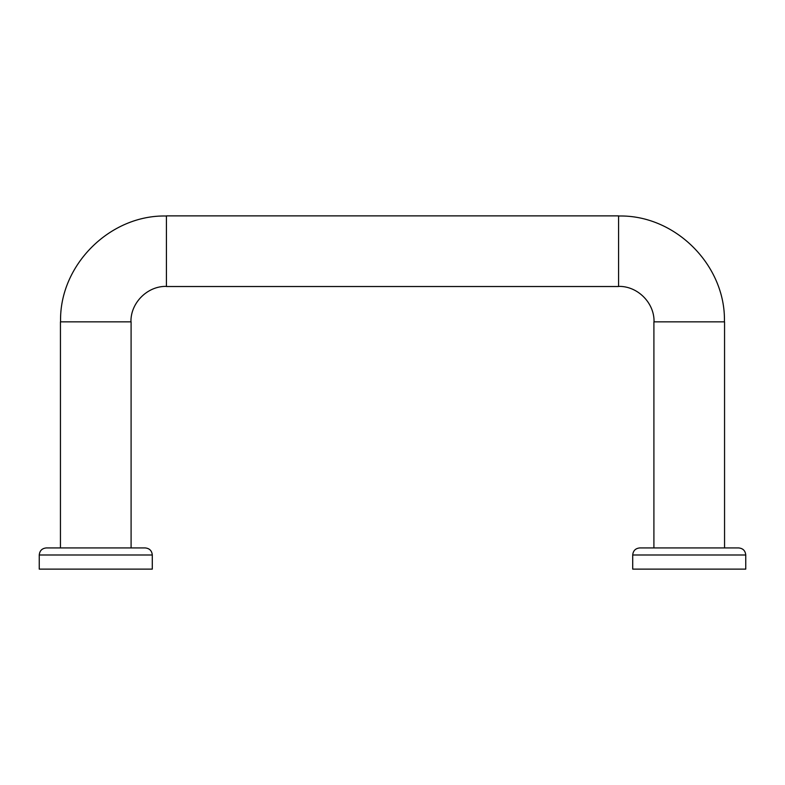 <?xml version="1.0" encoding="UTF-8"?>
<svg xmlns="http://www.w3.org/2000/svg" width="785" height="785" viewBox="0 0 785 785"><rect width="100%" height="100%" fill="white"/><g stroke="black" fill="none" stroke-linecap="round" stroke-linejoin="round"><path stroke-width="1.18" d="M166.42 215.875L166.42 286.525L618.58 286.525L618.58 215.875L166.42 215.875M632.71 554.995L632.71 569.125L745.75 569.125L745.75 554.995C745.328 550.707 742.973 548.352 738.685 547.93L639.775 547.93C635.487 548.352 633.132 550.707 632.71 554.995L745.75 554.995M39.25 554.995L152.29 554.995L152.29 569.125L39.25 569.125L39.25 554.995C39.672 550.707 42.027 548.352 46.315 547.93L60.445 547.93L60.445 321.85L131.095 321.85L131.095 547.93L60.445 547.93M152.29 554.995C151.868 550.707 149.513 548.352 145.225 547.93L46.315 547.93M618.58 216.012C675.129 214.56 725.87 265.301 724.418 321.85M166.42 216.012C109.871 214.56 59.13 265.301 60.582 321.85M653.905 547.93L653.905 321.85L724.555 321.85L724.555 547.93M618.58 286.388C637.528 285.897 654.533 302.892 654.042 321.85M166.42 286.388C147.472 285.897 130.467 302.892 130.958 321.85"/></g></svg>
